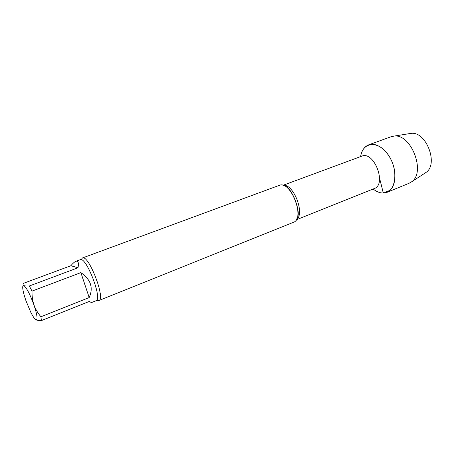 <?xml version="1.0" encoding="UTF-8"?>
<svg xmlns="http://www.w3.org/2000/svg" width="454" height="454" viewBox="0 0 454 454"><rect width="100%" height="100%" fill="white"/><g stroke="black" fill="none" stroke-linecap="round" stroke-linejoin="round"><path stroke-width="0.68" d="M41.371 320.62C38.777 320.615 36.91 320.303 35.758 319.695C34.476 318.81 32.779 316.262 30.679 312.063L25.878 300.548L24.181 295.196C22.337 288.404 22.223 285.191 23.846 285.572C24.936 285.997 26.763 286.139 29.323 285.992L32.018 291.11C31.882 295.889 32.523 300.508 33.954 304.963C35.599 309.339 37.926 313.271 40.934 316.761L41.371 320.62L89.29 301.445L91.56 302.551L96.061 300.747C102.825 299.464 86.118 256.113 80.239 259.705L75.937 261.294C74.609 261.805 72.912 263.286 70.847 265.738L23.477 283.324C22.842 284.312 22.967 285.061 23.846 285.572C26.616 287.74 29.981 294.203 33.954 304.963C37.353 315.371 37.954 320.28 35.758 319.695M29.323 285.992L78.037 267.752L70.847 265.738M78.037 267.752C78.883 262.701 78.184 260.551 75.937 261.294M40.934 316.761L89.2 297.58L80.874 272.621L32.018 291.11M89.2 297.58C93.558 287.774 90.783 279.454 80.874 272.621M89.058 301.535L91.56 302.551M368.71 144.837C364.375 146.591 361.679 150.512 360.618 156.596C362.684 141.342 379.022 140.087 388.942 155.926C399.128 171.555 395.355 193.353 383.329 193.046C379.93 193.064 376.525 191.719 373.114 189.012C377.983 192.814 382.614 193.909 387.007 192.303L409.02 183.308L411.562 181.838C426.175 172.429 411.086 133.277 393.936 136.115L391.07 136.728L368.71 144.837C376.4 141.881 387.591 150.132 392.466 162.935C397.449 175.704 394.691 189.335 387.007 192.303M81.204 259.694L82.441 257.98C88.626 254.217 105.958 299.192 98.847 300.548L97.502 300.486M82.441 257.98L279.216 185.391C290.662 179.909 305.604 218.68 293.443 222.301L98.847 300.548M409.417 133.635L410.989 133.38C426.062 130.922 438.859 164.127 426.034 172.418L424.7 173.286M390.162 190.26L386.24 191.86C384.152 193.421 382.926 192.814 382.569 190.039L379.584 178.212M282.899 185.346L361.736 156.182C374.005 150.563 387.086 184.5 374.215 188.575L296.201 219.861M283.148 185.419C293.488 183.263 305.451 214.299 296.337 219.64M283.943 185.72C291.667 186.095 302.199 213.425 296.723 218.885M410.989 133.38L393.936 136.115M426.034 172.418L411.562 181.838"/></g></svg>
